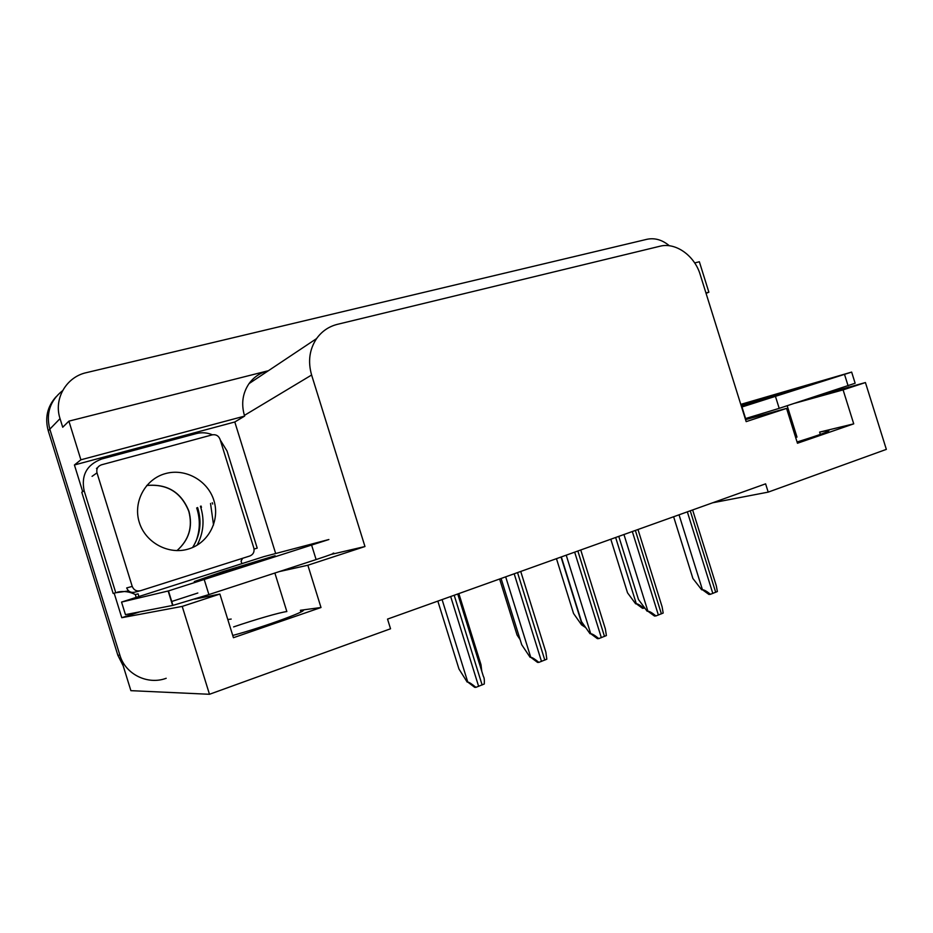 <?xml version="1.0" encoding="UTF-8"?>
<svg xmlns="http://www.w3.org/2000/svg" width="933" height="933" viewBox="0 0 933 933"><rect width="100%" height="100%" fill="white"/><g stroke="black" fill="none" stroke-linecap="round" stroke-linejoin="round"><path stroke-width="1.4" d="M712.672 502.782L768.197 492.123L886.35 449.379L865.427 382.553L843.094 389.877L853.73 423.85L819.629 432.096L828.831 430.323C830.312 431.069 819.722 434.953 797.062 441.985M201.47 507.354L201.038 506.036M197.819 593.015L171.427 601.587M139.915 611.815L121.78 617.704L114.176 593.19M82.687 491.644L74.418 464.972L234.801 421.984L275.667 553.514M745.537 419.64L786.566 408.397L746.167 421.634L700.205 274.605C694.619 255.63 675.62 242.067 659.923 246.242L337.419 324.334C328.789 326.503 321.85 331.262 316.579 338.597L249.041 383.615C253.764 377.165 259.957 372.92 267.631 370.902L68.902 421.145L80.891 459.794L244.633 416.095L234.801 421.984M80.891 459.794L74.418 464.972M705.943 292.974L708.87 292.192L706.071 293.382M249.041 383.615C242.638 393.12 241.087 403.697 244.411 415.383L244.633 416.095M708.87 292.192L699.353 261.753L694.688 262.943M68.902 421.145L62.721 427.244L60.039 418.614C53.473 398.904 66.29 376.932 86.372 372.652L646.966 239.291C654.779 237.67 662.243 239.828 669.369 245.764M865.427 382.553L816.643 396.128M166.191 678.279C147.694 685.254 125.372 674.314 119.867 655.141L49.811 429.168C45.822 413.436 50.079 400.607 62.593 390.67C50.079 400.607 45.822 413.436 49.811 429.168L130.888 690.665L209.482 694.28L390.542 628.772L387.533 619.104L765.608 483.842L768.197 492.123M194.787 599.079L219.885 594.053L182.215 606.403L209.482 694.28M182.215 606.403L121.78 617.704M316.579 338.597C309.429 349.397 307.773 361.538 311.61 375.019L364.966 546.528L331.145 554.424M364.966 546.528L307.855 565.235L279.294 571.591M843.094 389.877L794.869 403.231M219.885 594.053L233.437 637.705L320.999 607.511L307.855 565.235M853.73 423.85L797.458 443.245L786.566 408.397M212.234 502.712L212.666 504.053M795.639 437.437L796.992 437.099L787.184 405.738M227.792 619.524L231.197 619.069M274.873 573.037L286.839 611.547C279.748 612.433 254.931 619.617 233.623 626.906M232.737 635.455C265.415 626.649 314.444 608.409 301.312 610.17L300.403 610.275L300.939 611.99M320.999 607.511L300.403 610.275M213.54 524.964L210.531 503.447M197.05 545.245C203.417 533.256 204.689 520.719 200.852 507.622L200.42 506.304M123.214 665.905L117.85 655.281L48.248 430.778C44.737 417.949 47.303 406.671 55.922 396.922M458.849 593.598L480.973 664.634L481.79 671.282M475.9 687.341L474.675 687.318L467.771 682.07C469.182 682.256 471.888 684.006 475.9 687.341L484.285 684.006C484.507 680.029 484.204 677.498 483.387 676.425L457.73 593.994M437.834 601.109L458.978 669.019L467.176 682.07M499.621 579.008L517.08 635.058L520.124 639.595M585.749 627.641L581.551 624.853L584.198 625.46M556.465 558.669L573.538 613.459L581.551 624.853M643.875 608.211L642.522 608.316L636.318 603.779C637.834 603.814 640.353 605.295 643.875 608.211L644.703 607.931M610.812 539.227L627.524 592.817L635.665 603.838M538.854 662.372L537.536 662.395L530.749 657.298C532.23 657.427 534.936 659.118 538.854 662.372L546.831 659.199L545.852 652.085L520.731 571.451M501.079 578.483L521.722 644.738L530.107 657.31M598.788 638.592L597.4 638.65L590.717 633.705C592.268 633.799 594.962 635.42 598.788 638.592L606.392 635.571L605.365 628.935L580.746 549.98M561.328 556.931L581.492 621.611L590.041 633.74M655.922 615.932L654.465 616.025L647.887 611.22C649.508 611.267 652.179 612.841 655.922 615.932L663.176 613.051L662.127 606.882L637.985 529.512M618.777 536.382L638.487 599.546L647.175 611.267M710.445 594.298L708.928 594.438L702.444 589.749C704.123 589.761 706.782 591.277 710.445 594.298L717.372 591.545L716.322 585.842L692.624 509.954M673.626 516.754L692.904 578.495L701.709 589.819M741.385 406.356L801.015 387.592L741.199 405.75M740.767 404.374L851.642 372.092L741.618 407.103M851.677 372.185L855.141 383.241L779.195 408.351L745.234 418.649M247.35 565.398L275.107 555.73L223.034 571.556L194.274 581.562L247.35 565.398M121.547 602.077L263.876 556.628L328.882 539.519L168.453 590.927L121.547 602.077L125.442 614.637L172.932 605.389L168.453 590.927M333.128 553.187C336.043 552.733 330.375 554.867 316.112 559.567L208.899 594.578L172.932 605.389M84.122 490.676L115.774 592.747L113.161 593.458L81.777 492.262L84.122 490.676C81.019 475.142 86.886 464.587 101.697 459.001L196.373 433.577C201.808 432.189 207.173 432.597 212.456 434.801M220.27 440.026L227.034 451.001L257.205 548.126L254.068 549.059M241.799 563.462L241.052 561.071L242.65 558.272M136.16 597.307L135.308 594.554L138.084 593.855L138.854 596.327M117.511 592.105C123.786 590.822 129.722 591.639 135.308 594.554M115.774 592.747L128.649 590.927M139.285 522.363C145.49 542.878 168.955 555.252 188.769 548.919C208.677 542.901 220.2 520.241 213.89 500.45C207.872 480.565 185.399 467.911 165.386 473.614C145.291 479.014 132.789 501.942 139.285 522.363M220.048 439.291C218.555 435.723 215.955 434.242 212.257 434.848L101.452 464.821C97.685 466.255 96.204 468.926 96.997 472.856L132.218 586.402C133.792 590.111 136.545 591.545 140.498 590.706L249.881 555.975C253.309 554.482 254.627 551.846 253.846 548.079L220.048 439.291M132.218 586.402L126.678 587.942C128.229 591.58 130.947 592.991 134.842 592.163L139.798 590.892M819.629 432.096L820.352 434.405M60.039 418.614L48.248 430.778M311.61 375.019L244.411 415.383M117.85 655.281L119.867 655.141M442.09 599.592L467.771 682.07M450.674 596.525L478.641 686.373M454.196 595.266L482.128 684.985M561.048 557.036L582.18 624.807M615.64 537.501L636.318 603.779M505.674 576.839L530.749 657.298M514.188 573.795L541.49 661.427M517.535 572.594L544.814 660.121M566.226 555.182L590.717 633.705M574.67 552.161L601.342 637.694M577.865 551.018L604.491 636.434M623.955 534.527L647.887 611.22M632.317 531.53L658.383 615.057M635.361 530.445L661.392 613.867M679.049 514.818L702.444 589.749M687.341 511.844L712.824 593.458M690.245 510.806L715.693 592.315M848.109 385.854L844.575 374.565M775.556 396.712L779.195 408.351M741.98 406.998L745.584 418.544M316.112 559.567L311.75 545.537M204.362 579.988L208.899 594.578M168.15 591.009L172.628 605.447M146.761 485.463C167.275 483.632 181.329 492.239 188.944 511.296C193.003 526.9 189.002 540.009 176.943 550.633C188.898 540.02 192.863 526.935 188.804 511.366C181.2 492.332 167.17 483.714 146.726 485.498M195.93 541.432C199.977 530.889 200.385 520.182 197.12 509.301L196.676 507.937M192.63 547.508C200.14 535.379 201.913 522.422 197.936 508.648L197.586 507.54L197.901 508.66C201.878 522.445 200.105 535.39 192.595 547.519M97.697 467.538L96.461 468.448M96.997 472.856L92.064 476.355M301.312 610.17L301.732 611.547"/></g></svg>
